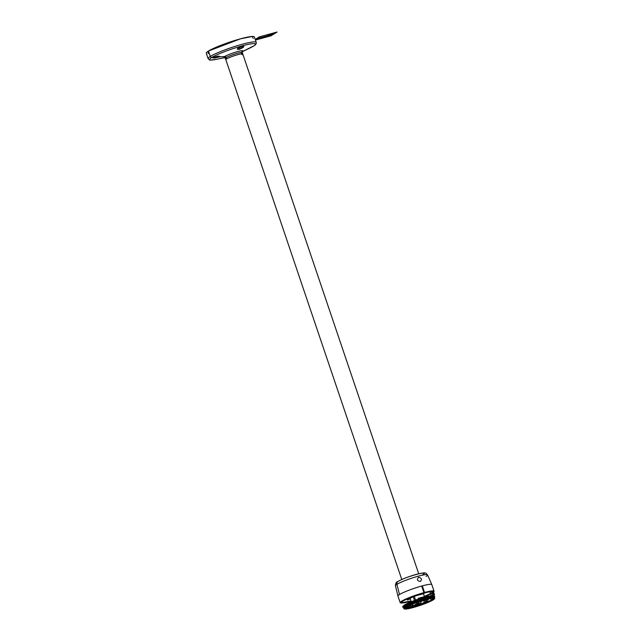 <?xml version="1.0" encoding="UTF-8"?>
<svg xmlns="http://www.w3.org/2000/svg" width="641" height="641" viewBox="0 0 641 641"><rect width="100%" height="100%" fill="white"/><g stroke="black" fill="none" stroke-linecap="round" stroke-linejoin="round"><path stroke-width="0.96" d="M219.823 56.512L214.823 57.97L214.431 56.817L214.823 57.97C212.932 58.091 212.315 57.898 212.988 57.394L217.668 56.216C219.567 56.128 220.192 56.36 219.543 56.905L224.687 56.52A1.426 1.266 -121.7 0 1 226.145 57.562A8.942 1.058 161.3 0 0 225.376 58.339L224.566 57.554L225.103 57.538M212.692 57.754L217.668 56.216C219.567 56.128 220.192 56.36 219.543 56.905L214.823 57.97C212.932 58.091 212.315 57.898 212.988 57.394L211.77 57.482A24.206 2.868 161.3 0 0 216.338 59.365A24.206 2.868 161.3 0 1 211.77 57.482A24.206 2.868 -18.7 0 1 242.226 45.856A24.206 2.868 -18.7 0 1 253.427 46.136L242.378 51.641L252.69 46.416M219.543 56.905L224.687 56.52A1.426 1.266 -121.7 0 1 226.145 57.562L226.618 58.948A8.942 1.058 161.3 0 0 225.84 59.717L225.376 58.339A8.942 1.058 161.3 0 1 226.145 57.562L226.618 58.948A8.942 1.058 -18.7 0 1 235.96 55.206A8.942 1.058 -18.7 0 1 242.771 53.988A8.942 1.058 -18.7 0 1 242.002 54.757M242.771 53.988L242.306 52.602A8.942 1.058 -18.7 0 0 235.495 53.828A8.942 1.058 -18.7 0 0 226.145 57.562A8.942 1.058 -18.7 0 1 235.495 53.828A8.942 1.058 -18.7 0 1 242.306 52.602A8.942 1.058 -18.7 0 1 241.529 53.379M224.687 56.52A10.12 1.202 -18.7 0 1 237.034 51.761A10.12 1.202 -18.7 0 1 242.418 51.568A10.12 1.202 -18.7 0 0 237.034 51.761A10.12 1.202 -18.7 0 0 224.687 56.52A10.12 1.202 161.3 0 0 224.654 57.578A10.12 1.202 161.3 0 1 224.687 56.52M242.33 51.737L250.11 47.931A24.206 2.868 161.3 0 0 253.427 46.136L252.362 46.665M239.333 49.349L237.242 49.245L241.777 46.4L243.836 46.416L239.333 49.349C236.144 49.389 236.962 48.412 241.777 46.4C244.918 46.248 244.101 47.226 239.333 49.349L238.764 47.658L239.333 49.349M253.612 46.024A1.426 1.266 -121.7 0 1 253.427 46.136A24.206 2.868 -18.7 0 0 242.226 45.856A24.206 2.868 -18.7 0 0 211.77 57.482A1.426 1.266 58.3 0 1 210.312 56.432A25.384 3.005 -18.7 0 1 236.85 45.815A25.384 3.005 -18.7 0 1 256.2 42.346L254.365 36.946A25.384 3.005 -18.7 0 0 235.023 40.407A25.384 3.005 -18.7 0 0 208.477 51.032L210.312 56.432A25.384 3.005 161.3 0 0 208.109 58.627L206.282 53.227A25.384 3.005 161.3 0 1 208.477 51.032L210.312 56.432A1.426 1.266 58.3 0 0 211.77 57.482L212.988 57.394M253.515 46.088A1.426 1.266 -121.7 0 1 253.427 46.136A24.206 2.868 161.3 0 1 250.11 47.931L253.515 46.088C255.615 45.006 256.504 43.756 256.2 42.346A25.384 3.005 -18.7 0 0 236.85 45.815A25.384 3.005 -18.7 0 0 210.312 56.432A25.384 3.005 161.3 0 0 208.109 58.627C210.609 60.454 207.283 60.438 216.338 59.365L224.823 57.658M427.547 574.905L431.81 584.592A17.876 2.115 -18.7 0 0 418.108 587.076A17.876 2.115 -18.7 0 0 399.503 594.536A17.876 2.115 -18.7 0 1 418.108 587.076A17.876 2.115 -18.7 0 1 431.81 584.592L427.547 574.905A16.946 2.003 -18.7 0 0 414.559 577.261A16.946 2.003 -18.7 0 0 396.923 584.328L399.503 594.536A17.876 2.115 161.3 0 0 397.949 596.058L395.449 585.77A16.946 2.003 161.3 0 1 396.923 584.328L399.503 594.536L396.923 584.328A16.946 2.003 -18.7 0 1 414.559 577.261A16.946 2.003 -18.7 0 1 427.547 574.905C426.113 573.206 425.023 572.557 424.262 572.95C423.933 572.581 416.938 574.08 414.543 574.905C407.908 576.852 402.372 579.039 397.949 581.467A2.86 2.532 58.3 0 0 396.923 584.328A16.946 2.003 161.3 0 0 395.449 585.77C395.553 583.262 396.386 581.828 397.949 581.467L397.949 581.467A2.86 2.532 58.3 0 0 396.923 584.328A16.946 2.003 -18.7 0 1 414.559 577.261A16.946 2.003 -18.7 0 1 427.547 574.905A16.946 2.003 -18.7 0 1 426.089 576.387M418.661 577.277C416.594 579.416 417.131 580.818 420.28 581.483C422.219 579.432 421.674 578.03 418.661 577.277M403.798 607.892L402.836 607.163A16.802 1.987 161.3 0 1 404.295 605.713A16.802 1.987 161.3 0 0 402.836 607.163C402.348 606.979 402.909 606.234 404.535 604.936A0.713 0.633 58.3 0 0 404.295 605.713A16.802 1.987 -18.7 0 1 421.866 598.686A16.802 1.987 -18.7 0 1 434.67 596.386C434.526 596.314 434.983 594.431 426.137 596.819C416.971 599.351 409.767 602.051 404.535 604.936A0.713 0.633 58.3 0 0 404.295 605.713A16.802 1.987 -18.7 0 1 421.866 598.686A16.802 1.987 -18.7 0 1 434.67 596.386A16.802 1.987 -18.7 0 1 433.797 597.46M406.538 606.899A15.376 1.819 161.3 0 0 407.347 606.771A15.376 1.819 161.3 0 1 406.538 606.899M430.848 598.814A15.376 1.819 161.3 0 0 431.569 598.422A15.376 1.819 161.3 0 1 430.848 598.814M432.082 598.373A0.713 0.633 -121.7 0 1 432.066 598.349A0.713 0.633 -121.7 0 0 432.082 598.373L432.427 599.375A15.408 1.827 161.3 0 1 431.265 600.032L432.427 599.375A15.408 1.827 -18.7 0 0 433.741 598.253L432.427 599.375L432.082 598.373M404.191 606.707L405.288 606.154A0.713 0.633 58.3 0 1 404.295 605.713A0.713 0.633 58.3 0 0 405.569 605.601M431.081 600.481L426.161 601.819L425.953 601.202L425.912 602.067L431.081 600.481M412.62 605.505L407.7 606.843L407.54 606.37L407.452 607.091L412.62 605.505M434.462 598.798A15.945 1.891 -18.7 0 0 423.22 600.457A15.945 1.891 -18.7 0 0 405.673 607.396L405.248 607.147A16.305 1.931 -18.7 0 1 422.291 600.321A16.305 1.931 -18.7 0 1 434.718 598.101L434.606 597.765A16.305 1.931 -18.7 0 0 422.179 599.984A16.305 1.931 -18.7 0 0 405.136 606.811L405.248 607.147A16.305 1.931 161.3 0 0 403.838 608.549L403.718 608.213A16.305 1.931 161.3 0 1 405.136 606.811L405.248 607.147A16.305 1.931 161.3 0 0 404.022 608.734L404.471 608.95A15.945 1.891 161.3 0 0 417.331 606.322A15.945 1.891 161.3 0 0 433.116 599.928L433.308 599.503L433.116 599.928A15.945 1.891 -18.7 0 0 434.462 598.798L434.686 598.349A16.305 1.931 -18.7 0 0 423.196 600.048A16.305 1.931 -18.7 0 0 405.248 607.147L405.673 607.396A15.945 1.891 161.3 0 0 404.471 608.95M404.311 608.822A16.305 1.931 161.3 0 0 417.764 605.857A16.305 1.931 161.3 0 1 403.838 608.549M417.996 605.777A16.305 1.931 161.3 0 0 418.389 605.657L419.47 605.296A16.305 1.931 161.3 0 0 433.308 599.503L433.308 599.503A16.305 1.931 161.3 0 1 419.47 605.296L418.637 605.585A16.305 1.931 161.3 0 0 419.27 605.368A16.305 1.931 161.3 0 1 418.637 605.577L418.381 605.657A16.305 1.931 161.3 0 1 417.996 605.777M404.335 608.501A16.305 1.931 161.3 0 0 420.296 604.639L412.684 606.995L404.335 608.501M420.504 604.575A16.305 1.931 161.3 0 0 428.1 601.675L420.504 604.575M431.321 600.192A16.305 1.931 161.3 0 0 433.196 599.167A16.305 1.931 -18.7 0 0 434.294 598.365L431.321 600.192M404.703 608.085A15.408 1.827 161.3 0 0 410.472 607.436L404.703 608.085M410.865 607.339A15.408 1.827 161.3 0 0 420.256 604.543L410.865 607.339M420.913 604.319A15.408 1.827 161.3 0 0 427.154 601.939L420.913 604.319M405.673 605.921L405.833 606.402L405.673 605.921M401.57 602.82A16.73 1.979 161.3 0 1 402.828 601.194A16.73 1.979 -18.7 0 1 421.249 593.911A16.73 1.979 -18.7 0 1 433.044 592.172L433.268 591.723A17.091 2.027 -18.7 0 0 421.217 593.502A17.091 2.027 -18.7 0 0 402.412 600.938L402.828 601.194L402.412 600.938A17.091 2.027 161.3 0 0 401.122 602.604L401.57 602.82A16.73 1.979 161.3 0 0 411.121 601.234M401.41 602.692A17.091 2.027 161.3 0 0 411.025 600.946L401.907 602.74L402.412 600.938L423.909 592.733L431.802 591.138L432.659 592.356A17.091 2.027 -18.7 0 0 433.092 591.972M432.034 593.085A16.73 1.979 -18.7 0 1 431.625 593.35L431.954 592.845A17.091 2.027 -18.7 0 1 431.818 592.933L424.39 596.418A17.091 2.027 161.3 0 0 431.818 592.933L431.625 593.35A16.73 1.979 161.3 0 1 425.247 596.402M434.51 598.598A16.305 1.931 -18.7 0 1 433.308 599.503A16.305 1.931 -18.7 0 0 434.718 598.101M432.867 592.516A17.876 2.115 161.3 0 1 432.739 592.596L432.955 590.866L424.534 592.46L422.299 585.866A17.876 2.115 -18.7 0 1 431.818 584.616L434.045 591.202A17.876 2.115 161.3 0 0 424.534 592.46L423.917 592.629A17.876 2.115 161.3 0 0 400.184 602.668A17.876 2.115 161.3 0 0 402.332 602.957L401.659 601.17L423.917 592.629L421.682 586.034A17.876 2.115 -18.7 0 0 397.949 596.074L400.184 602.668M432.899 592.484A17.876 2.115 161.3 0 0 434.045 591.202M421.401 593.983A5.008 0.593 -18.7 0 0 421.265 593.903A5.008 0.593 -18.7 0 1 421.345 593.927L421.794 594.151A5.36 0.633 -18.7 0 1 421.858 594.223M421.361 594.111A5.008 0.593 -18.7 0 1 420.969 594.415L420.969 594.415A5.008 0.593 161.3 0 1 420.825 594.503A5.008 0.593 161.3 0 0 420.969 594.415A5.008 0.593 -18.7 0 0 421.361 594.111M412.155 597.18L412.155 597.18A5.36 0.633 161.3 0 0 411.706 597.564M419.398 594.479A5.36 0.633 -18.7 0 1 421.794 594.151M253.187 38.46L252.306 36.473L240.423 38.845L208.477 51.032L208.133 53.708M431 594.135L430.656 593.125L431 594.135M431.225 594.808C430.079 594.151 429.815 593.366 430.432 592.452C429.815 593.366 430.079 594.151 431.225 594.808M427.659 596.442L427.443 595.801L427.499 596.483L427.443 595.801L418.22 598.317L418.285 599.167M426.313 599.76L419.831 601.522L426.313 599.76M424.054 600.136L426.265 599.527M421.281 600.889L423.501 600.288M415.512 599.984L417.355 599.487L415.512 599.984L414.262 596.29L415.512 599.984M424.951 592.869L423.493 593.774L414.575 596.098M423.493 593.774L424.454 596.619L423.493 593.774M410.28 598.75L411.53 602.452L410.28 598.75L407.468 600.088L412.988 596.675M419.078 603.093L419.631 603.894L421.017 603.029L415.312 604.583L421.017 603.029L420.913 601.731L421.017 603.029L419.967 603.678L420.312 604.687L428.212 599.647M420.913 601.707L420.873 601.242L420.913 601.707M419.631 603.894L413.926 605.441L419.631 603.894M419.583 603.662L417.371 604.263L419.583 603.662M416.818 604.415L414.599 605.016L416.818 604.415M410.953 607.604L411.883 607.323L410.953 607.604M415.496 606.418L413.79 606.907L415.496 606.418M414.719 606.578L415.216 606.498L414.719 606.578M419.719 601.939L421.249 601.562L419.719 601.939M423.316 601.058L424.975 600.561L423.316 601.058M413.469 597.476L414.318 599.968L413.469 597.476M432.667 594.944L431.834 592.476L432.595 592.188L433.436 594.672L432.667 594.944M432.859 592.5L433.628 592.212L434.47 594.696L433.701 594.992L432.859 592.5M421.546 586.122L422.155 585.954L424.39 592.548L423.773 592.709M418.132 601.627L418.477 602.628L410.512 607.556L410.056 606.21M428.268 599.768L427.819 598.422M422.315 594.095L423.797 593.181M430.512 598.798L431.329 600.232M414.527 606.61L415.192 606.434M434.598 597.949L432.25 597.548L425.648 598.982L405.136 606.811L403.846 608.365M398.542 581.203C405.104 576.916 430.704 569.945 422.804 574.6M255.206 39.422L259.317 36.882L277.064 32.05L270.983 35.808L255.414 40.046M257.914 38.164L256.472 39.061M274.989 33.02L268.835 34.694M273.547 33.909L272.105 34.806M275.71 32.571L274.268 33.468M269.557 34.245L268.114 35.143M272.826 34.358L257.193 38.612M241.681 50.751L418.717 573.783M224.759 56.512L401.779 579.512M242.01 51.825L242.474 51.496L242.306 52.602M433.316 596.851L433.5 597.083C436.513 595.273 411.378 601.867 405.288 606.154M434.35 597.548L434.67 596.386M425.68 601.37L425.912 602.067M412.508 604.183L412.868 605.256M407.259 606.514L407.452 607.091M404.215 606.891L403.934 606.049M433.412 597.011L433.124 596.162"/></g></svg>

